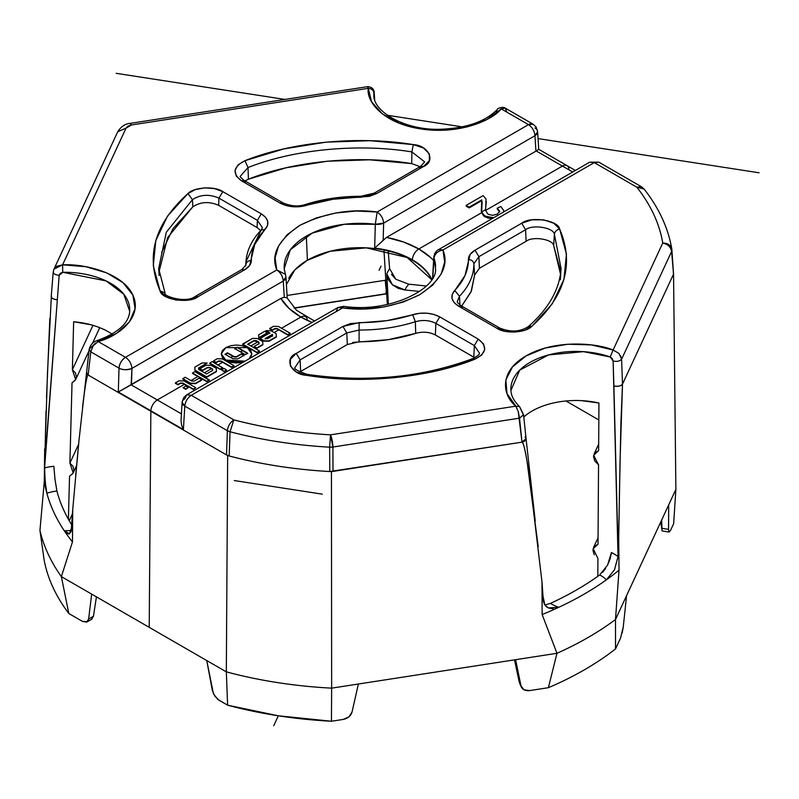<?xml version="1.0" encoding="UTF-8"?>
<svg xmlns="http://www.w3.org/2000/svg" width="799" height="799" viewBox="0 0 799 799"><rect width="100%" height="100%" fill="white"/><g stroke="black" fill="none" stroke-linecap="round" stroke-linejoin="round"><path stroke-width="1.2" d="M75.705 475.085L78.931 440.998L72.739 509.353L72.459 541.882L61.373 576.628L226.327 671.859A317.263 183.171 0 0 0 331.645 688.149L331.445 471.63A314.966 181.842 180 0 1 227.665 455.58L226.327 671.859A317.263 183.171 0 0 0 331.645 688.149L331.445 471.63A314.966 181.842 180 0 1 227.665 455.58L226.327 671.859A317.263 183.171 0 0 0 331.645 688.149L556.973 653.292L542.141 614.541L541.992 581.952L529.387 476.304C526.022 453.293 523.555 441.917 522.007 442.157L331.445 471.63L331.645 688.149L331.445 471.63A314.966 181.842 180 0 1 227.665 455.58L226.327 671.859L227.665 455.58L88.16 375.041C87.021 374.381 85.153 385.098 82.557 407.19L84.235 393.827C86.022 380.823 87.331 374.561 88.16 375.041L227.665 455.58C260.664 464.359 295.26 469.712 331.445 471.63A314.966 181.842 180 0 1 329.787 471.54L522.007 442.157L519.51 418.157L518.261 411.605L515.814 406.172L330.526 434.836A304.309 175.69 180 0 1 233.847 419.875L191.261 395.295L342.581 307.925L363.475 308.913L384.149 306.906L403.335 302.042L419.875 294.611L432.758 285.063L441.188 273.977L444.653 262.042L442.956 249.977L594.276 162.616L636.853 187.206A304.309 175.69 180 0 1 662.761 243.026L613.113 349.992L591.31 344.908L567.809 344.229L545.238 348.044L526.072 355.915L512.429 366.981L505.837 380.014L507.005 393.577L515.814 406.172L330.526 434.836C296.868 432.928 264.649 427.944 233.847 419.875C230.092 422.461 227.935 426.077 227.375 430.701L230.052 431.77L233.847 419.875C230.092 422.461 227.935 426.067 227.375 430.701L226.507 454.901L229.173 455.969L230.052 431.77L233.847 419.875L191.261 395.295C187.505 397.882 185.348 401.488 184.789 406.112L227.375 430.701L184.789 406.112C185.368 401.448 187.525 397.842 191.261 395.295L186.676 394.836L184.779 398.901A9.159 5.094 -176.6 0 0 182.112 402.237L184.789 406.112A9.159 5.094 -176.6 0 1 182.112 402.237L183.69 397.612L186.676 394.836L191.261 395.295L342.581 307.925L337.997 307.475L342.581 307.925L343.67 306.317L342.581 307.925C368.778 311.51 394.546 307.076 419.875 294.611C441.467 279.98 449.158 265.108 442.956 249.977C437.752 251.026 434.766 253.742 433.997 258.147A75.705 43.715 180 0 1 435.585 266.576M594.286 554.776L592.918 550.291L594.326 546.326L598.012 544.279L598.541 464.788L594.875 461.143L593.507 456.668L594.925 452.693L598.631 450.586L598.94 403.016L581.422 400.639M565.962 400.978L598.831 419.964L565.962 400.978M287.071 295.46L385.178 280.279L287.071 295.46M386.027 293.742L386.237 290.197L386.027 293.742L294.032 307.975M387.355 304.449L383.939 250.007L387.355 304.449M90.876 324.754L73.648 321.757L72.379 369.707L92.964 325.343L72.379 369.707L75.396 372.833L76.414 376.719L75.196 380.314L72.03 382.821L69.893 463.11L78.602 444.344L69.893 463.11L72.939 466.187L73.957 470.062L72.729 473.677L69.543 476.224L68.394 519.28M69.233 520.758L72.539 513.647L69.233 520.758M597.922 558.481L597.802 576.309L597.922 558.481L593.138 548.653L598.012 544.279L598.541 464.788L593.667 455.26L598.631 450.586L598.94 403.016A62.192 35.905 0 0 0 523.804 416.968M90.766 351.83L89.178 349.203L90.766 351.83L88.16 375.031L90.766 351.83L119.011 368.139L118.312 391.999L131.136 384.838L154.706 398.451L131.136 384.838L131.955 368.399L283.275 281.038L284.264 297.318L280.868 298.407A83.376 48.14 0 0 0 312.059 322.456L300.913 317.053L289.028 308.404L280.868 298.407L118.312 391.999L119.011 368.139C122.387 370.087 126.701 370.177 131.955 368.399A9.159 4.914 -178.3 0 1 119.011 368.139C119.59 363.475 121.748 359.87 125.483 357.313C129.338 359.999 131.495 363.695 131.955 368.399L283.275 281.038L284.264 297.318L280.868 298.407L131.475 384.659L131.955 368.399C131.485 363.685 129.328 359.989 125.483 357.313L98.207 341.572L93.153 345.837L90.766 351.83L119.011 368.139A9.159 5.293 -60 0 1 125.483 357.313L276.804 269.952C270.591 254.821 278.282 239.95 299.875 225.318C325.203 212.854 350.971 208.419 377.168 212.005L356.274 211.016L335.6 213.023L316.414 217.887L299.875 225.318L286.991 234.876L278.561 245.952L275.096 257.887L276.804 269.952L125.483 357.313L98.207 341.572L116.744 333.203L129.498 321.797L135.081 308.604L132.854 295.081L123.066 282.736L106.816 272.918L85.883 266.716L62.592 264.829L126.042 128.13L128.04 126.122L131.515 124.964L368.299 88.329L371.575 101.783L382.312 113.867L399.31 123.246L420.703 128.899L444.124 130.177L466.976 126.961L486.731 119.59L501.223 108.894L528.489 124.634L377.168 212.005C381.023 214.681 383.18 218.377 383.65 223.091L534.97 135.73L535.919 151.151L538.726 149.293L536.239 150.961L572.673 171.985L536.239 150.961L386.526 237.403L403.835 242.117L418.836 248.978L430.721 257.638L433.597 260.524A83.376 48.14 0 0 0 386.526 237.403L374.671 248.109A74.227 42.856 180 0 1 431.78 279.46A74.227 42.856 180 0 0 374.671 248.109L374.941 247.9M482.157 202.317L481.777 200.629L469.183 207.9L469.183 207.151L466.147 205.393L483.105 195.605L485.982 199.001L485.612 210.537L488.099 214.282L492.673 215.34L497.407 214.062L499.665 211.116L497.218 208.189L499.655 211.266L497.407 214.062L492.673 215.34L488.099 214.282L485.612 210.537L485.982 199.001L483.105 195.605L466.147 205.393L466.147 206.142L469.183 207.9L466.147 206.142L466.147 205.393L469.183 207.151L481.777 199.88L481.777 200.629L469.183 207.9L469.183 207.151L481.777 199.88L481.338 210.756L483.215 214.881L488.079 217.368L493.482 217.708L484.813 216.09L481.607 212.194L482.147 202.177M486.301 201.857L485.542 209.328L486.301 201.857M499.655 212.015L497.218 208.939L497.218 208.189L499.625 211.495M481.298 209.628L481.607 212.943L484.813 216.849L492.044 218.536L488.079 218.117L483.215 215.63M481.348 211.525L481.298 210.377M45.863 488.209L44.724 474.576L44.664 448.858L44.315 481.248L39.95 530.456A322.786 186.357 0 0 0 61.373 576.628L91.655 594.106L88.629 619.065L91.655 594.106L226.327 671.859L227.605 705.187L217.737 699.345L213.413 693.732L206.761 660.563L212.344 690.486L214.771 696.109L219.036 700.234L227.605 705.187L278.332 715.794L331.445 721.247L343.161 719.44L348.903 716.863L352.019 712.099L358.371 684.014L352.019 712.099C350.801 715.984 347.855 718.431 343.161 719.44L331.445 721.247L331.645 688.149A317.263 183.171 180 0 1 226.327 671.859L227.605 705.187A315.056 181.892 0 0 0 331.445 721.247L331.645 688.149L515.605 659.694L521.008 685.951L515.605 659.694L556.973 653.292A322.786 186.357 0 0 0 615.5 619.495L675.874 489.407L673.547 274.117L675.874 489.407L673.647 523.685L675.874 489.407L668.713 504.838L668.543 529.357L668.713 504.838L626.586 595.615L623.26 626.915L626.586 595.615L615.5 619.495L619.025 570.156L615.5 619.495A322.786 186.357 180 0 1 556.973 653.292L548.384 687.689A317.632 183.38 0 0 0 615.52 648.938L620.533 638.131L615.52 648.938L615.5 619.495L615.52 648.938A317.632 183.38 0 0 1 548.384 687.689L556.973 653.292L542.141 614.541A316.823 182.921 0 0 0 558.871 607.26L556.104 608.289M660.773 521.957L661.802 529.108A302.531 174.661 0 0 0 660.763 521.967M670.501 530.446L673.647 523.685L670.501 530.446L669.023 531.964L668.543 529.357L669.083 532.004M433.927 257.947L432.848 277.633L433.997 258.147C434.796 253.722 437.782 250.996 442.956 249.977L594.276 162.616L589.692 162.167L594.276 162.616L636.853 187.206L641.437 186.746L636.853 187.206L644.054 189.013L636.853 187.206C650.825 204.983 659.455 223.59 662.761 243.026C667.884 244.234 670.83 247.051 671.599 251.475L621.592 359.22L671.599 251.475A9.159 7.221 -155.1 0 0 662.761 243.026L613.113 349.992L618.975 353.458L621.592 359.22L622.491 384.139L673.547 274.117A314.966 181.842 180 0 0 673.417 273.308A314.966 181.842 180 0 1 673.547 274.107L622.491 384.139L620.034 461.772L618.706 537.657L619.025 570.156L618.706 537.657L617.947 557.982M614.89 568.908L614.351 570.027M607.37 579.085L606.411 579.814A316.823 182.921 0 0 0 619.025 570.156A316.823 182.921 180 0 1 606.411 579.814A34.866 20.135 0 0 0 599.699 574.94A306.307 176.849 180 0 1 550.421 603.385L550.361 603.415M553.317 608.778L548.374 607.949C545.308 606.421 543.6 603.684 543.27 599.729L541.992 581.952L542.141 614.541A316.823 182.921 180 0 0 558.871 607.26A316.823 182.921 0 0 0 606.411 579.814A316.823 182.921 180 0 1 558.871 607.26L548.374 607.949L544.808 604.793L543.07 596.613M64.31 530.806L64.27 530.756A316.823 182.921 0 0 0 72.459 541.882L72.739 509.353L71.151 531.515L69.333 533.832L66.906 533.532M72.09 523.754L71.97 526.821L69.333 533.832L64.27 530.756A316.823 182.921 180 0 1 46.871 493.253A34.866 20.135 0 0 1 56.909 490.976L55.031 479.59L56.909 490.976A306.307 176.849 180 0 0 72.03 525.392A306.307 176.849 180 0 1 56.909 490.976A34.866 20.135 0 0 0 46.871 493.253A316.823 182.921 0 0 0 64.27 530.756A316.823 182.921 180 0 0 72.459 541.882L61.373 576.628L68.804 613.502A317.632 183.38 0 0 1 44.225 560.558L39.95 530.456L44.225 560.558A317.632 183.38 0 0 0 68.804 613.502L61.373 576.628A322.786 186.357 180 0 1 39.95 530.456L44.315 481.248A316.823 182.921 0 0 0 46.871 493.253L46.851 493.193M391.46 274.377L395.815 279.241L389.622 268.654A53.263 30.752 0 0 0 386.836 273.987L388.354 304.229L386.836 273.987A53.263 30.752 180 0 1 389.622 268.654L388.174 250.526L389.622 268.704M408.868 284.214L395.855 279.27M386.836 273.987L388.444 279.8L392.439 284.814L398.232 288.369L404.983 290.007A306.307 176.849 180 0 1 419.565 291.475A306.307 176.849 180 0 0 404.983 290.007L392.439 284.814L386.836 273.987M510.951 391.041A65.228 37.663 180 0 1 542.771 356.694A65.228 37.663 180 0 1 610.226 356.983L612.274 358.611L613.123 361.008L618.036 556.563A53.263 30.752 0 0 0 611.425 552.509L610.196 558.681L607.54 565.193M605.542 568.588L602.636 572.294M599.749 574.9L599.699 574.94A306.307 176.849 180 0 1 550.421 603.385A34.866 20.135 0 0 0 558.871 607.26A34.866 20.135 0 0 1 550.421 603.385L546.027 604.693M46.022 411.115L44.315 481.248A316.823 182.921 180 0 0 46.871 493.253L45.144 481.707L44.604 467.854A53.263 30.752 180 0 1 53.843 466.246L55.031 479.59L53.843 466.246A53.263 30.752 0 0 0 44.604 467.854L59.176 275.315L60.285 273.218L62.741 272.289A65.228 37.663 180 0 1 129.618 312.289M154.706 398.451L181.423 413.872L154.706 398.451M218.586 361.348L216.149 362.746L213.543 360.868L217.188 358.761L222.232 358.861L233.977 365.642L231.53 367.051L221.093 361.018L218.586 360.968L216.149 362.376L213.543 360.868L216.149 362.376L218.586 360.968L221.093 361.018L231.53 367.051L233.977 365.642L222.232 358.861L217.188 358.761L213.543 360.868L216.149 362.746L218.586 360.968L221.093 361.398L218.586 361.348M233.977 366.012L231.53 367.42L221.093 361.398L231.53 367.42L233.977 366.012M198.611 368.369L207.151 363.056L198.631 368.359M212.604 370.446L212.534 369.358L209.927 367.85L207.41 367.79L202.517 370.626L199.91 368.738L206.022 365.213L211.056 365.313L216.269 368.319L216.449 371.235L206.691 376.878L194.946 370.097L194.776 367.19L202.107 362.956L207.151 363.056L198.611 367.989L198.691 369.448L206.512 373.962L212.624 370.426L212.534 368.978L209.927 367.47L207.41 367.42L202.517 370.247L199.91 368.738L202.517 370.247L207.41 367.42L209.927 367.47L212.534 368.978L212.624 370.426L206.512 373.962L198.691 369.448L198.611 367.989L207.151 363.056L202.107 362.956L194.776 367.19L194.946 370.097L206.691 376.878L216.449 371.235L216.269 368.319L211.056 365.313L206.022 365.213L199.91 368.738L202.517 370.626L207.41 367.42L209.927 367.47L212.534 368.978L212.624 370.806M216.449 371.615L206.691 377.248L194.946 370.476L194.776 367.19L194.946 370.476L206.691 377.248L216.449 371.615M209.278 380.274L206.841 381.682L192.489 373.023L194.936 371.615L209.278 379.895L206.841 381.303L192.489 373.023L194.936 371.615L209.278 380.274L206.841 381.682L192.489 373.403L206.841 381.682L209.278 380.274M226.556 370.297L224.12 371.705L221.513 369.827L223.96 368.419L226.556 369.917L224.12 371.335L221.513 369.827L223.96 368.419L226.556 369.917L224.12 371.705L226.556 370.297M251.795 353.837L247.33 347.615L250.676 350.521L251.795 353.837L250.676 357.153L249.238 358.721L251.795 353.837L250.676 357.523L251.795 354.027M243.435 362.067L236.544 363.016L230.811 362.376L225.767 360.439L222.422 357.523L221.303 354.217L225.767 360.439L243.445 362.067M259.016 343.65L258.946 342.561L256.339 341.053L253.822 341.003L248.03 344.349M259.445 351.31L257.008 352.719L242.666 344.059L252.424 338.416L257.468 338.516L262.681 341.533L262.871 344.449L256.759 347.974L254.142 346.466L259.036 343.63L258.946 342.182L256.339 340.684L253.822 340.624L247.7 344.159L259.445 350.931L257.008 352.339L242.666 344.059L257.008 352.339L259.445 350.931L247.7 344.159L253.822 340.624L256.339 340.684L258.946 342.182L259.036 343.63L254.142 346.466L256.759 347.974L262.871 344.449L262.681 341.533L257.468 338.516L252.424 338.416L242.666 344.429L257.008 352.719L259.445 351.31M262.871 344.818L256.759 348.354L254.142 346.836L256.759 348.354L262.871 344.818M201.728 380.124L195.615 383.65L190.552 383.55L182.731 378.656L185.168 377.248L191.69 381.013L194.197 381.063L199.111 378.237L201.728 379.745L195.615 383.28L190.552 383.17L182.731 378.656L190.552 383.17L195.615 383.28L201.728 379.745L199.111 378.237L194.197 381.063L191.69 381.013L185.168 377.248L182.731 379.036L190.552 383.55L195.615 383.65L201.728 380.124M185.768 389.333L183.151 387.825L185.588 386.037L188.204 387.555L185.768 388.963L183.151 387.445L185.768 389.333L183.151 387.825L185.588 386.037L188.204 387.555L185.768 389.333M193.328 389.483L182.891 383.45L180.374 383.41L177.937 384.808L175.331 382.931L178.986 380.823L184.02 380.923L195.755 387.705L193.328 389.103L182.891 383.081L180.374 383.031L177.937 384.439L175.331 382.931L177.937 384.439L180.374 383.031L182.891 383.081L193.328 389.103L195.755 387.705L184.02 380.923L178.986 380.823L175.331 383.31L177.937 384.808L180.374 383.031L182.891 383.081L193.328 389.483L195.755 387.705L193.328 389.483M269.523 333.063L265.937 330.626L270.971 330.716L276.194 333.732L276.354 336.639L269.043 340.863L264.01 340.764L260.094 338.506L269.842 332.883L265.937 330.626L270.971 330.716L276.194 333.732L276.354 336.639L269.043 340.863L264.01 340.764L260.094 338.506L269.842 332.883L265.937 330.626L269.842 333.253M276.354 337.018L269.043 341.233L264.01 341.143L260.094 338.886L264.01 341.143L269.043 341.233L276.354 337.018M267.325 333.193L258.786 338.127L258.616 334.841L264.729 331.315L267.325 332.823L258.786 337.757L258.616 334.841L258.786 337.757L267.325 332.823L264.729 331.315L258.616 334.841L258.786 338.127L267.325 333.193M290.137 333.592L287.7 335.001L277.263 328.968L274.746 328.918L272.309 330.327L269.702 328.449L273.348 326.342L278.392 326.441L290.137 333.213L287.7 334.621L277.263 328.599L274.746 328.539L272.309 329.947L269.702 328.449L272.309 329.947L274.746 328.539L277.263 328.599L287.7 334.621L290.137 333.213L278.392 326.441L273.348 326.342L269.702 328.818L272.309 330.327L274.746 328.539L277.263 328.599L287.7 335.001L290.137 333.592M222.651 368.039L220.214 369.448L209.767 363.046L212.214 361.637L222.651 367.67L220.214 369.078L209.767 363.046L212.214 361.637L222.651 368.039L220.214 369.448L209.767 363.425L220.214 369.448L222.651 368.039M673.547 274.107L671.869 249.598C671.08 245.343 668.044 243.146 662.761 243.026C668.044 243.146 671.08 245.333 671.869 249.598A9.159 5.253 176.3 0 1 671.909 249.907A9.159 5.253 176.3 0 1 671.599 251.475L673.547 274.107M286.402 284.524L294.791 269.942L307.405 260.234L330.157 251.276L366.252 247.85L407.2 257.528L431.65 279.66A74.207 42.836 0 0 0 379.265 249.178A74.207 42.836 0 0 0 307.405 260.234L306.337 236.144A75.705 43.715 180 0 1 375.31 224.259L374.671 248.109L375.31 224.259L383.65 223.091C383.18 218.377 381.023 214.671 377.168 212.005L375.31 224.259L344.129 224.299L312.189 233.098L290.317 249.787L284.214 268.674L285.413 274.327L276.804 269.952L285.413 274.327L285.942 276.883A9.159 5.463 176.5 0 1 283.275 281.038L285.942 276.883A9.159 5.463 176.5 0 0 285.752 275.965M284.364 270.212A75.705 43.715 180 0 1 306.337 236.144L307.405 260.234M130.097 123.396L131.515 124.964L368.299 88.329L367.49 86.741M126.042 128.13L117.733 131.745L53.962 269.143L56.29 266.407L62.592 264.829L126.042 128.13L131.515 124.964L130.117 123.386C125.163 123.775 121.029 126.562 117.723 131.755L126.042 128.13M424.639 161.887L411.894 151.92L424.639 161.887L420.743 166.262L423.49 166.532L420.743 166.262L374.072 193.208L376.818 193.478L374.072 193.208L360.639 196.304C341.053 196.274 322.646 199.001 305.398 204.484L307.086 205.223L305.398 204.484C298.427 206.851 290.876 206.282 282.736 202.766L279.99 203.046L241.528 180.834C232 173.513 233.138 166.791 244.973 160.679C291.955 141.922 358.361 135.58 413.313 144.609C428.654 145.348 436.134 161.458 423.49 166.532L429.373 160.659L429.363 153.867L423.49 147.995L413.313 144.609L369.947 140.694L326.132 142.152L283.845 148.914L244.973 160.679L238.112 164.834L234.996 170.287L236.214 175.99L241.528 180.834L279.99 203.046L285.922 205.503L292.903 206.751L300.214 206.661L332.963 199.271L369.388 196.334L376.818 193.478L423.49 166.532L376.818 193.478L360.619 197.313L360.639 196.304L360.619 197.313C341.592 197.293 323.745 199.93 307.086 205.223C297.218 207.94 288.189 207.211 279.99 203.046L282.736 202.766L244.284 180.564L245.413 182.851M245.862 265.108L241.967 269.483L244.714 269.752L241.967 269.483L195.296 296.419L198.042 296.699C189.253 303.99 161.348 299.675 160.07 290.816C145.278 256.119 154.557 223.72 187.905 193.628C193.638 187.076 214.981 185.857 222.821 191.64L261.283 213.842L222.821 191.64L214.422 188.564L204.544 187.865L195.106 189.663L187.905 193.628L167.53 216.07L155.815 240.489L153.288 265.777L160.07 290.816L165.942 296.689L176.11 300.084L187.865 300.084L198.042 296.699L244.714 269.752L249.658 265.458L254.741 244.424L267.545 225.518L267.715 221.303L265.548 217.268L261.283 213.842C268.504 218.576 269.762 223.79 265.058 229.483L261.103 230.162L265.058 229.483C255.89 239.111 251.315 249.408 251.355 260.394C251.295 264.02 249.088 267.146 244.714 269.752L198.042 296.699L195.296 296.419C185.388 303.91 162.017 295.58 165.053 292.993L158.671 268.524L166.312 232.229L192.469 199.64L192.839 206.791L167.61 237.603L158.991 271.98M526.141 241.288L479.43 268.254L478.921 256.679L473.877 263.77L478.921 256.679L525.592 229.732C532.254 224.199 553.407 227.475 554.376 234.187L561.078 268.524L554.376 234.187C553.407 227.475 532.254 224.199 525.592 229.732L478.921 256.679L475.035 250.177L521.707 223.231C530.496 215.94 558.401 220.254 559.68 229.113C574.471 263.81 565.193 296.209 531.854 326.302L552.219 303.86L563.934 279.44L566.461 254.152L559.68 229.113L553.817 223.241L543.64 219.845L531.884 219.845L521.707 223.231L475.035 250.177L470.092 254.472L465.008 275.505L452.204 294.412L452.034 298.626L454.202 302.661L458.466 306.087L496.928 328.289L505.328 331.365L515.205 332.064L524.643 330.267L531.854 326.302C526.122 332.853 504.768 334.072 496.928 328.289L458.466 306.087C451.245 301.353 449.987 296.139 454.691 290.446L459.485 296.239L457.318 301.443L459.485 296.239L459.964 305.008L459.485 296.239L454.691 290.446C463.859 280.819 468.434 270.521 468.394 259.535C468.454 255.91 470.671 252.784 475.035 250.177L478.921 256.679L479.38 268.284M415.73 333.363L415.34 321.727L412.664 314.706C422.531 311.99 431.56 312.719 439.76 316.883L478.221 339.096L439.76 316.883L433.827 314.426L426.846 313.178L419.545 313.268L386.786 320.659L350.362 323.595L342.931 326.451L296.259 353.398L290.387 359.27L290.387 366.062L296.259 371.935L306.446 375.32L349.802 379.235L393.617 377.777L435.904 371.016L474.776 359.25L481.637 355.096L484.753 349.642L483.545 343.94L478.221 339.096C487.76 346.416 486.611 353.138 474.776 359.25C427.795 378.017 361.388 384.349 306.446 375.32C291.106 374.581 283.615 358.471 296.259 353.398L342.931 326.451L346.806 332.943L300.134 359.89L300.654 371.475L299.725 372.054M473.867 357.193L435.335 334.941M474.746 357.742L435.365 334.961L435.874 323.385L435.365 334.961C429.413 331.935 422.851 331.405 415.69 333.373L388.324 339.675L352.649 342.471M347.365 344.499L300.654 371.475L347.325 344.529L346.806 332.943L347.325 344.529L359.091 341.742L359.091 330.037L346.806 332.943L359.091 330.037L359.091 341.742C379.205 341.762 398.072 338.976 415.69 333.373L415.34 321.727C397.832 327.29 379.086 330.067 359.091 330.037L359.131 322.616L359.091 330.037C379.086 330.067 397.832 327.29 415.34 321.727C422.811 319.67 429.662 320.219 435.874 323.385C429.662 320.219 422.811 319.67 415.34 321.727L412.664 314.706C396.004 320 378.157 322.636 359.131 322.616L342.931 326.451L346.806 332.943L300.134 359.89L295.111 367.29L300.134 359.89L300.654 371.475M435.874 323.385L474.336 345.587L473.827 357.163L474.336 345.587L479.37 352.978L474.336 345.587L478.221 339.096L474.336 345.587L435.874 323.385L439.76 316.883L435.874 323.385M560.249 269.862L553.667 245.553M474.606 275.046L471.02 291.925L461.662 306.067L471.42 291.006L474.606 275.046L473.877 263.77L474.606 275.046L479.43 268.254L526.102 241.308L525.592 229.732L526.102 241.308C532.484 236.005 552.748 239.151 553.677 245.583L560.479 274.077M473.877 263.77C473.927 275.305 469.123 286.132 459.485 296.239C469.123 286.132 473.927 275.305 473.877 263.77C473.408 261.183 471.58 259.775 468.394 259.535C471.58 259.775 473.408 261.183 473.877 263.77M527.29 328.798L530.446 325.982M554.376 234.187L553.677 245.583L554.376 234.187C554.836 231.53 556.603 229.842 559.68 229.113C556.603 229.842 554.836 231.53 554.376 234.187M161.678 252.304L173.053 228.594L192.839 206.791C200.659 201.748 209.248 201.258 218.626 205.323L257.078 227.535L257.398 220.334L257.078 227.535L260.674 230.611M245.872 264.669L245.942 261.782L261.103 230.162C251.865 239.75 246.811 250.297 245.942 261.782L245.872 264.669C246.342 262.082 248.169 260.654 251.355 260.394C248.169 260.654 246.342 262.082 245.872 264.669M262.432 227.735L257.398 220.334L262.432 227.735L261.103 230.162M218.626 205.323L218.936 198.132L218.626 205.323L257.078 227.535M192.839 206.791L192.469 199.64L187.905 193.628L192.469 199.64C200.489 194.457 209.318 193.957 218.936 198.132L257.398 220.334L261.283 213.842L257.398 220.334L218.936 198.132C209.318 193.957 200.489 194.457 192.469 199.64L166.312 232.229L158.671 268.524L159.121 275.525M411.755 163.615L369.647 159.81L327.151 161.228L286.122 167.79L248.369 179.216M420.044 166.661L411.705 163.605L411.894 151.92L413.313 144.609L411.894 151.92L411.705 163.605C358.411 154.846 293.992 160.999 248.419 179.196L248.02 167.56L244.973 160.679L248.02 167.56C293.762 149.303 358.401 143.131 411.894 151.92C358.401 143.131 293.762 149.303 248.02 167.56L240.389 176.189L248.02 167.56L248.419 179.196L244.983 180.974M377.168 212.005L528.489 124.634C532.344 127.321 534.501 131.016 534.97 135.73L537.637 131.585A9.159 5.463 176.5 0 1 534.97 135.73L535.919 151.151L386.526 237.403L383.16 240.219L383.65 223.091A9.159 4.914 -178.4 0 1 375.31 224.259L377.168 212.005M276.804 269.952C280.659 272.629 282.816 276.324 283.275 281.038C282.806 276.324 280.649 272.629 276.804 269.952M496.369 111.65L497.198 109.623C485.123 121.718 466.197 128.259 440.419 129.268C404.464 130.517 372.993 111.301 373.832 95.111A65.228 37.663 180 0 1 373.812 92.694C373.333 90.087 371.495 88.629 368.299 88.329C366.052 100.814 382.272 123.106 420.703 128.899C459.006 134.971 492.354 120.349 501.223 108.894L505.178 108.085L501.223 108.894L528.489 124.634A9.159 5.293 -60 0 1 533.063 124.185L528.489 124.634C532.344 127.311 534.501 131.006 534.97 135.73L383.65 223.091L383.16 240.219L378.946 244.474M53.853 269.403L53.403 271.32C53.034 273.538 54.961 274.866 59.176 275.315C54.961 274.866 53.034 273.538 53.403 271.32M160.07 290.816L165.053 292.993L160.07 290.816M222.821 191.64L218.936 198.132L222.821 191.64M244.284 180.564L241.528 180.834L244.284 180.564C240.799 177.688 239.5 176.229 240.389 176.189M420.743 166.262L419.615 168.539M329.647 447.18C294.981 445.213 261.782 440.079 230.052 431.77A9.159 4.954 -177.9 0 1 227.375 430.701L226.507 454.901L227.665 455.57L229.173 455.969L230.052 431.77C261.782 440.079 294.981 445.213 329.647 447.18L330.526 434.836A9.159 1.938 81.2 0 1 332.893 447.031L519.51 418.157L332.893 447.031L330.526 434.836L329.647 447.18L332.893 447.031A9.159 4.884 179.7 0 1 329.647 447.18L329.787 471.54L333.023 471.38L332.893 447.031L333.023 471.38L331.445 471.63L329.787 471.54L329.647 447.18M433.807 256.878A9.159 5.104 -176.7 0 0 433.807 256.908A9.159 5.104 -176.7 0 0 433.997 258.147L435.535 268.674C437.742 288.529 389.862 313.448 343.67 306.317L337.997 307.475L186.676 394.836M442.956 249.977L438.371 249.528L442.956 249.977M594.276 162.616L598.851 162.167L594.276 162.616M296.259 353.398L300.134 359.89L296.259 353.398M479.37 352.978C479.939 354.157 477.752 356.034 472.798 358.611L474.776 359.25L472.798 358.611C421.652 377.567 366.471 382.821 307.285 374.381L306.446 375.32L307.285 374.381C297.418 371.046 293.363 368.679 295.111 367.29M560.349 279.79L561.078 268.524C559.699 289.208 548.753 308.584 528.259 326.631L531.854 326.302L528.259 326.631C519.979 331.935 510.461 332.394 499.675 328.019L496.928 328.289L499.675 328.019L461.213 305.817L458.466 306.087L461.213 305.817L462.351 308.094M521.707 223.231L525.592 229.732L521.707 223.231M182.112 402.227L181.023 420.843L181.623 425.128L183.4 429.572L184.789 406.112L183.4 429.572L182.532 427.725M336.099 311.54L337.997 307.475M432.549 278.501L433.807 256.928L434.666 253.563L436.873 250.606L589.692 162.167L598.851 162.167L641.437 186.746L644.054 189.013C658.915 207.88 668.164 227.875 671.799 248.988L671.869 249.598M671.909 249.907L673.397 273.158M118.312 391.999L183.4 429.572L118.312 391.999M181.623 425.128L181.023 420.833M432.539 278.571L432.948 275.645M284.264 297.318L286.801 297.667M534.96 127.99A9.159 5.463 176.5 0 1 537.637 131.565L536.049 126.941L533.073 124.185L505.178 108.085L506.716 111.68M662.051 530.926L661.981 528.339L668.543 529.357L661.981 528.339L661.642 520.089L661.802 529.108M521.008 685.951L519.25 682.166L514.506 659.864L519.25 682.166L521.008 685.951L523.974 689.777L529.667 690.586L548.384 687.689L529.667 690.586C525.552 691.035 522.766 689.817 521.308 686.93M88.629 619.065L93.433 616.289L96.429 596.863L93.433 616.289L88.629 619.065L87.401 621.652L82.507 621.412L86.612 622.111L88.629 619.065M68.804 613.502L82.507 621.412L68.804 613.502M521.397 687.13L519.799 683.694M91.715 619.155L93.433 616.319M53.962 269.143L62.592 264.829L62.741 272.289L59.176 275.315L57.338 299.725C53.024 299.315 51.036 297.987 51.386 295.73A5.523 2.906 -175.3 0 0 51.206 296.409A5.523 2.906 -175.3 0 0 57.338 299.725L44.614 464.549L47.471 373.193L51.376 295.79M619.325 499.804L620.893 423.48L622.491 384.139A5.523 2.777 178 0 1 613.882 385.867L618.136 553.268L619.025 517.203M368.299 88.329C371.495 88.629 373.333 90.087 373.812 92.694L374.641 99.456L374.192 93.453L373.812 92.694L373.832 95.111M112.04 334.112A62.192 35.905 0 0 0 73.648 321.757L72.379 369.707L75.595 379.675L72.03 382.821L69.893 463.11L73.198 472.918L69.543 476.224L68.514 514.716M95.58 343.041L89.178 349.203C90.457 344.808 92.914 342.012 96.559 340.803L98.207 341.572L96.559 340.803C117.793 333.143 128.839 323.315 129.698 311.33L123.805 294.232L106.077 280.908L62.741 272.289L62.592 264.829C84.215 263.53 122.816 272.898 132.854 295.081C143.381 317.193 118.062 336.449 98.207 341.572L93.153 345.837M522.616 413.263L519.6 406.661L523.575 414.751L519.51 418.157L523.575 414.751L522.616 413.263M412.344 260.234L412.344 260.234A74.207 42.836 0 0 0 288.739 278.342M64.27 530.756A34.866 20.135 0 0 0 71.501 530.346A34.866 20.135 0 0 1 64.27 530.756M426.267 286.072A316.823 182.921 0 0 0 408.938 284.214A34.866 20.135 0 0 0 404.983 290.007A34.866 20.135 0 0 1 408.938 284.214A316.823 182.921 180 0 1 426.267 286.072M622.171 633.088L623.26 626.915L620.533 638.131M69.333 533.832L68.654 534.022M606.411 579.814A34.866 20.135 0 0 0 599.699 574.94L607.59 565.083L611.425 552.509A53.263 30.752 180 0 1 618.036 556.563L614.481 569.777L606.411 579.814M525.003 437.133A5.523 3.036 174 0 1 526.072 438.761A5.523 3.036 174 0 1 521.997 442.097L522.007 442.157C523.105 441.987 524.793 448.379 527.04 461.343L538.206 546.636M620.623 355.805L621.592 359.22C619.804 361.218 616.978 361.817 613.123 361.008C616.978 361.817 619.804 361.218 621.592 359.22L622.491 384.139C620.633 386.157 617.767 386.736 613.882 385.867L613.123 361.008L610.226 356.983L613.113 349.992L610.226 356.983L583.53 351.66L548.553 354.936L519.72 370.117L510.911 390.461C511.16 395.865 514.057 401.258 519.6 406.661L515.814 406.172C503.05 396.014 497.797 372.024 526.072 355.915C553.967 339.595 595.515 342.631 613.113 349.992L618.975 353.458M535.23 520.928L526.062 438.681L521.997 442.097L518.261 411.605M515.814 406.172L519.6 406.661M374.701 99.665L374.202 93.014C374.202 93.343 374.911 87.061 367.59 86.652L130.117 123.386M78.931 440.998L89.178 349.203M88.16 375.041L88.16 375.031A5.523 3.256 -173.5 0 1 86.572 372.364L88.16 375.031M51.216 296.669L53.223 271.93M49.838 318.481L46.532 397.522M503.61 211.865L503.789 210.586L500.813 206.532L497.218 208.189L500.813 206.532L503.789 210.716L503.59 211.875M386.237 290.197L385.178 280.279L386.237 290.197M267.645 338.656L272.549 335.83L272.459 334.391L265.148 338.606L267.645 338.656L272.549 335.83L272.459 334.391L265.148 338.606L267.645 338.656M272.549 336.209L272.459 334.391L265.148 338.986M272.519 335.85L272.459 334.761L265.777 338.626M259.036 344.009L258.946 342.561L253.822 340.624L247.7 344.529M224.12 371.705L221.513 369.827L224.12 371.705M237.243 347.565L234.796 348.594L245.223 354.616L247.66 353.208L237.243 347.185L234.796 348.594L245.223 354.616L247.66 353.208L237.243 347.185L234.796 348.973L237.243 347.565L247.66 353.577L237.243 347.565M247.33 347.615L225.767 347.615L221.303 353.837L225.767 360.059L225.368 360.669L225.767 360.059L245.013 361.158L242.287 361.997L236.544 362.636L230.811 361.997L225.767 360.059L222.422 357.153L221.303 353.837L222.422 350.521L225.767 347.615L230.811 345.677L236.544 345.038L242.287 345.677L247.33 347.615M244.025 355.685L241.408 353.807L236.514 356.634L234.007 356.584L227.485 352.818L225.048 354.227L232.869 358.741L237.912 358.841L244.025 355.315L241.408 353.807L236.514 356.634L234.007 356.584L227.485 352.818L225.048 354.227L232.869 358.741L237.912 358.841L244.025 355.315L241.408 353.807L236.514 357.013L234.007 356.953L227.485 352.818L225.048 354.596M243.695 355.505L241.408 354.187L236.514 357.013L234.007 356.953L227.485 353.198L225.378 354.416M278.332 715.794L273.747 725.682M116.165 73.318L284.973 99.436M387.415 115.276L462.341 126.871M538.067 138.587L759.05 172.774M379.076 270.302L381.023 266.107M322.337 494.162L234.257 480.539M562.426 166.072A9.159 5.293 -60 0 1 568.898 169.428A9.159 5.293 120 0 0 562.426 166.072L485.602 210.427L562.426 166.072M481.557 212.015L485.552 209.708L481.557 212.015L481.557 212.764L481.557 212.015M418.836 248.978L481.557 212.764L418.836 248.978A9.159 5.293 120 0 0 412.364 259.805A9.159 5.293 -60 0 1 418.836 248.978M230.791 357.543L232.909 356.324L230.791 357.543M240.539 351.91L242.656 350.691L240.539 351.91M250.846 345.967L257.847 341.922L250.846 345.967M260.604 340.334L261.603 339.755L260.604 340.334M274.117 332.534L278.771 329.847L274.117 332.534M281.528 328.249L300.913 317.053A9.159 5.293 -60 0 1 307.385 320.409L307.385 320.419A9.159 5.293 120 0 0 300.913 317.053L281.528 328.249M149.213 627.335L150.851 410.786A9.159 5.293 -60 0 1 157.323 399.959L184.399 384.329L157.323 399.959A9.159 5.293 120 0 0 150.851 410.786L149.213 627.335M187.156 382.731L188.155 382.162L187.156 382.731M190.921 380.564L197.912 376.529L190.921 380.564M200.679 374.931L201.678 374.351L200.679 374.931M204.434 372.763L211.435 368.719L204.434 372.763M214.202 367.121L215.191 366.551L214.202 367.121M217.957 364.953L222.611 362.267L217.957 364.953M245.683 265.857L245.942 261.782M461.213 305.817C458.356 303.69 457.058 302.232 457.318 301.443M537.637 131.555L538.726 149.293L575.35 170.437M314.506 321.038L296.519 310.292L287.191 298.067M287.241 298.257L285.942 276.873M526.062 438.681L523.575 414.751M497.198 109.623C496.908 108.245 503.44 106.427 505.178 108.085M669.202 532.044L662.041 530.936M92.055 619.015L86.991 621.932M486.311 201.478L486.311 202.227M485.532 208.948L485.532 209.708M503.789 210.716L503.789 211.465M73.368 472.599L76.564 465.707M294.212 308.154L386.117 293.932M598.061 537.807L593.607 547.395M75.825 379.245L88.989 350.871M92.644 343.001L99.755 327.68M598.681 444.114L594.196 453.772"/></g></svg>
